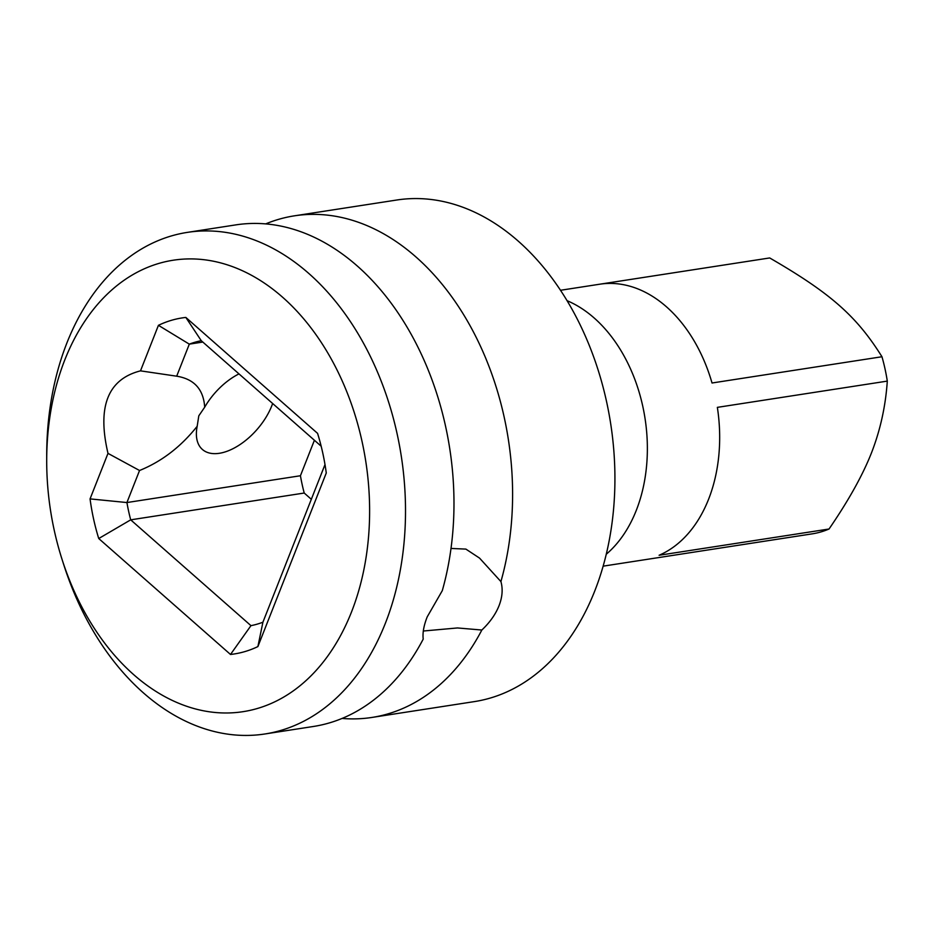 <?xml version="1.0" encoding="UTF-8"?>
<svg xmlns="http://www.w3.org/2000/svg" width="934" height="934" viewBox="0 0 934 934"><rect width="100%" height="100%" fill="white"/><g stroke="black" fill="none" stroke-linecap="round" stroke-linejoin="round"><path stroke-width="1.4" d="M829.042 529.006C848.516 500.624 862.631 475.301 871.422 453.013C880.295 430.247 885.595 406.278 887.3 381.107L717.359 407.364A139.575 97.486 81.2 0 1 708.591 499.223A139.575 97.486 81.2 0 1 659.1 555.263L829.042 529.006A139.575 97.486 81.2 0 1 812.265 533.851A139.575 97.486 81.2 0 1 812.195 533.851L642.265 560.108M769.569 257.971A139.575 97.486 81.2 0 1 769.628 257.959A139.575 97.486 81.2 0 1 769.698 257.947C830.466 293.113 856.583 316.101 881.965 356.741A139.575 97.486 81.2 0 1 887.3 381.107M769.698 257.947L599.756 284.205A139.575 97.486 81.2 0 1 712.023 382.998L881.965 356.741M371.954 717.44L474.274 701.621A253.779 177.25 -98.8 0 0 613.404 510.956A253.779 177.25 -98.8 0 0 518.16 241.054A253.779 177.25 81.2 0 0 396.775 200.016L294.455 215.824A253.779 177.25 81.2 0 1 415.84 256.862A253.779 177.25 81.2 0 1 500.916 581.59C503.017 589.015 502.387 597.059 499.036 605.722C495.58 614.339 489.848 622.441 481.839 630.03A253.779 177.25 81.2 0 1 371.954 717.44A253.779 177.25 81.2 0 1 342.101 718.433M265.688 223.891A253.779 177.25 81.2 0 1 294.455 215.824M61.936 559.022L63.64 564.37A253.779 177.25 -98.8 0 0 143.486 692.946A253.779 177.25 -98.8 0 0 264.859 733.984A253.779 177.25 -98.8 0 0 403.99 543.308A253.779 177.25 -98.8 0 0 308.745 273.405A253.779 177.25 -98.8 0 0 187.36 232.379A253.779 177.25 -98.8 0 0 46.712 454.811L46.7 460.427A228.398 159.516 -98.8 0 0 61.936 559.022A228.398 159.516 -98.8 0 0 133.796 674.745A228.398 159.516 -98.8 0 0 351.476 612.05A228.398 159.516 -98.8 0 0 282.523 297.164A228.398 159.516 -98.8 0 0 46.7 460.427M187.36 232.379L235.823 224.884A253.779 177.25 81.2 0 1 357.208 265.921A253.779 177.25 81.2 0 1 442.296 590.65L427.235 616.825C423.803 625.488 422.46 632.913 423.219 639.089A253.779 177.25 81.2 0 1 313.334 726.489L264.859 733.984M202.806 342.054L189.31 344.144L176.689 376.192C194.179 379.029 203.519 389.361 204.698 407.189L198.802 415.817L197.179 426.278C180.892 446.802 161.675 461.536 139.54 470.502L126.919 502.55L300.433 475.745A144.653 101.024 -98.8 0 0 304.215 493.035L311.326 499.293M204.698 407.189A50.751 27.868 -48.7 0 1 238.987 373.892M272.646 403.511A50.751 27.868 -48.7 0 1 271.794 405.788A50.751 27.868 -48.7 0 1 238.392 445.623A50.751 27.868 -48.7 0 1 202.374 449.441A50.751 27.868 -48.7 0 1 197.179 426.278M451.005 548.445L465.879 549.099L479.539 558.1L500.916 581.59M481.839 630.03L457.473 627.952L423.3 631.022M314.408 440.253L300.433 475.745M324.997 464.583L262.909 622.219A144.653 101.024 81.2 0 1 250.954 625.652L130.702 519.841A144.653 101.024 81.2 0 1 126.919 502.55L90.061 498.896L107.994 453.375L139.54 470.502M107.994 453.375C97.031 406.687 107.865 379.181 140.497 370.856L158.43 325.324A170.035 118.758 81.2 0 1 185.831 317.432L317.583 433.376A170.035 118.758 81.2 0 1 326.27 473.001L257.889 646.585A170.035 118.758 81.2 0 1 230.5 654.465L98.735 538.533A170.035 118.758 81.2 0 1 90.061 498.896M176.689 376.192L140.497 370.856M185.831 317.432L201.265 340.7A144.653 101.024 81.2 0 0 189.31 344.144L158.43 325.324M304.215 493.035L130.702 519.841L98.735 538.533M250.954 625.652L230.5 654.465M262.909 622.219L257.889 646.585M201.265 340.7L321.168 446.207M567.078 300.69A139.575 97.486 81.2 0 1 594.141 317.957A139.575 97.486 81.2 0 1 636.276 510.396A139.575 97.486 81.2 0 1 606.259 554.247M560.505 290.276L769.628 257.959M603.13 566.156L812.265 533.851"/></g></svg>
